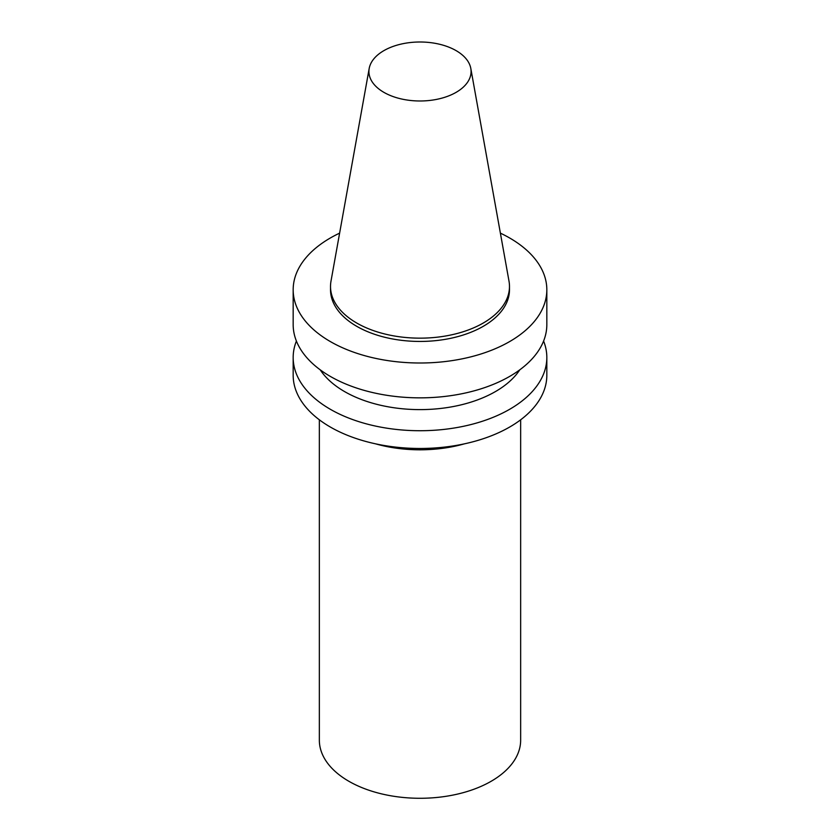 <?xml version="1.0" encoding="UTF-8"?>
<svg xmlns="http://www.w3.org/2000/svg" width="840" height="840" viewBox="0 0 840 840"><rect width="100%" height="100%" fill="white"/><g stroke="black" fill="none" stroke-linecap="round" stroke-linejoin="round"><path stroke-width="1.26" d="M500.388 233.142A126.83 73.227 180 0 1 546.829 289.779A126.83 73.227 180 0 1 509.681 341.555A126.83 73.227 180 0 1 371.469 357.431A126.83 73.227 180 0 1 293.171 289.779A126.83 73.227 180 0 1 339.612 233.142M470.81 68.45L509.009 281.169A89.481 51.66 180 0 1 509.481 286.493L509.481 289.779A89.481 51.66 180 0 1 483.273 326.308A89.481 51.66 180 0 1 385.76 337.512A89.481 51.66 180 0 1 330.519 289.779L330.519 286.493A89.481 51.66 180 0 1 330.992 281.169L369.191 68.45A51.083 29.495 180 0 1 420 42A51.083 29.495 180 0 1 470.81 68.45A51.083 29.495 180 0 1 456.12 92.348A51.083 29.495 180 0 1 398.044 98.123A51.083 29.495 180 0 1 369.191 68.45M546.829 289.779L546.829 324.629A126.83 73.227 180 0 1 509.681 376.404A126.83 73.227 180 0 1 371.469 392.28A126.83 73.227 180 0 1 293.171 324.629L293.171 289.779M519.781 369.831A106.701 61.604 180 0 1 495.443 391.577A106.701 61.604 180 0 1 320.219 369.831M543.596 341.061A126.83 73.227 180 0 1 546.829 357.504A126.83 73.227 180 0 1 509.681 409.28A126.83 73.227 180 0 1 371.469 425.156A126.83 73.227 180 0 1 293.171 357.504A126.83 73.227 180 0 1 296.405 341.061M546.829 357.504L546.829 375.26A126.83 73.227 180 0 1 509.681 427.035A126.83 73.227 180 0 1 371.469 442.901A126.83 73.227 180 0 1 293.171 375.26L293.171 357.504M464.436 443.835A100.653 58.118 180 0 1 375.564 443.835M520.653 419.8L520.653 740.166A100.653 58.118 180 0 1 491.18 781.263A100.653 58.118 180 0 1 381.476 793.852A100.653 58.118 180 0 1 319.347 740.166L319.347 419.8M509.481 286.493A89.481 51.66 180 0 1 483.273 323.022A89.481 51.66 180 0 1 385.76 334.226A89.481 51.66 180 0 1 330.519 286.493"/></g></svg>
